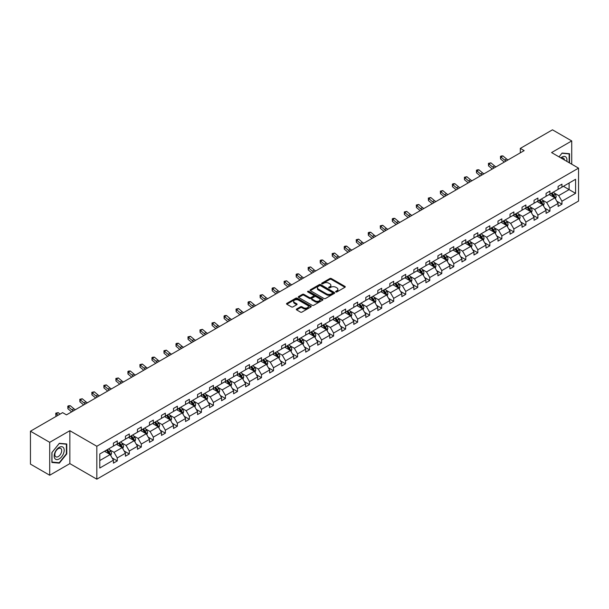 <?xml version="1.0" encoding="UTF-8"?>
<svg xmlns="http://www.w3.org/2000/svg" width="609" height="609" viewBox="0 0 609 609"><rect width="100%" height="100%" fill="white"/><g stroke="black" fill="none" stroke-linecap="round" stroke-linejoin="round"><path stroke-width="0.91" d="M335.856 291.917A0.746 0.434 0 0 0 336.914 291.917L344.953 287.273A1.066 0.617 0 0 0 345.265 286.839A1.066 0.617 0 0 0 344.953 286.405L331.342 278.541A1.066 0.617 0 0 0 329.827 278.541L321.796 283.185A0.746 0.434 0 0 0 322.854 283.794L323.889 283.193A3.426 1.979 0 0 1 328.731 283.193L329.865 283.847A3.426 1.979 0 0 1 330.87 285.248A3.426 1.979 0 0 1 329.865 286.641L328.822 287.242A0.746 0.434 0 0 0 329.88 287.851L330.923 287.25A3.426 1.979 0 0 1 335.765 287.25L336.899 287.905A3.426 1.979 0 0 1 337.896 289.305A3.426 1.979 0 0 1 336.899 290.706L335.856 291.3A0.746 0.434 0 0 0 335.856 291.917L335.856 291.3M296.629 309.014A1.066 0.617 0 0 0 296.317 309.456A1.066 0.617 0 0 0 296.629 309.89L300.45 312.097A1.066 0.617 0 0 0 301.957 312.097L310.887 306.944A1.066 0.617 0 0 0 311.199 306.51A1.066 0.617 0 0 0 310.887 306.068L297.276 298.212A1.066 0.617 0 0 0 295.761 298.212L286.839 303.366A1.066 0.617 0 0 0 286.527 303.8A1.066 0.617 0 0 0 286.839 304.234L291.452 306.898A1.066 0.617 0 0 0 292.959 306.898L296.781 304.698A1.066 0.617 0 0 0 297.093 304.256A1.066 0.617 0 0 0 296.781 303.822L294.497 302.498A2.862 1.652 0 0 1 293.652 301.333A2.862 1.652 0 0 1 295.418 299.811A2.862 1.652 0 0 1 298.539 300.168L307.499 305.337A2.862 1.652 0 0 1 308.337 306.51A2.862 1.652 0 0 1 306.571 308.032A2.862 1.652 0 0 1 303.457 307.674L301.957 306.814A1.066 0.617 0 0 0 300.45 306.814L296.629 309.014L296.629 309.89M69.852 430.7L49.71 442.324L30.45 431.21L30.45 464.119L49.71 475.241L69.852 463.609L96.823 479.176L96.823 446.268L69.852 430.7L69.852 463.609M571.729 164.202L571.729 140.938L551.587 152.57L578.55 168.137L96.823 446.268M571.729 140.938L552.47 129.824L520.307 148.39L520.307 152.836M30.45 431.21L62.613 412.636L66.465 414.858L524.159 150.613L520.307 148.39M323.965 298.517A1.066 0.617 0 0 0 325.48 298.517L334.402 293.363A1.066 0.617 0 0 0 334.714 292.929A1.066 0.617 0 0 0 334.402 292.495L320.791 284.631A1.066 0.617 0 0 0 319.276 284.631L310.354 289.785A1.066 0.617 0 0 0 310.042 290.219A1.066 0.617 0 0 0 310.354 290.66L323.965 298.517M308.047 292.076A0.746 0.434 0 0 1 308.801 292.183L308.801 291.292L322.641 299.278A1.066 0.617 0 0 1 322.953 299.719A1.066 0.617 0 0 1 322.641 300.153L313.719 305.307A1.066 0.617 0 0 1 312.204 305.307L298.593 297.451L302.414 295.258L302.414 294.368L298.593 296.575A1.066 0.617 0 0 0 298.281 297.009A1.066 0.617 0 0 0 298.593 297.451L298.593 296.575M302.414 295.258A1.066 0.617 0 0 1 303.929 295.258L303.929 294.368A1.066 0.617 0 0 0 302.414 294.368M303.929 294.368L309.448 297.557A1.066 0.617 0 0 0 310.963 297.557L313.49 296.096A1.066 0.617 0 0 0 313.81 295.654A1.066 0.617 0 0 0 313.49 295.22L307.743 291.901A0.746 0.434 0 0 1 308.801 291.292M49.71 442.324L49.71 475.241M99.785 453.979L113.419 446.108L113.419 443.131L117.271 440.901L117.271 443.885L125.439 439.173L125.439 436.189L129.291 433.966L129.291 436.942L137.459 432.23L137.459 429.254L141.311 427.031L141.311 430.007L149.479 425.295L149.479 422.311L153.331 420.088L153.331 423.072L161.492 418.353L161.492 415.376L165.343 413.153L165.343 416.13L173.512 411.418L173.512 408.433L177.364 406.211L177.364 409.195L185.532 404.475L185.532 401.498L189.384 399.276L189.384 402.252L197.552 397.54L197.552 394.556L201.404 392.333L201.404 395.317L209.565 390.597L209.565 387.621L213.416 385.398L213.416 388.375L221.585 383.662L221.585 380.678L225.437 378.455L225.437 381.44L233.605 376.72L233.605 373.743L237.457 371.52L237.457 374.497L245.625 369.785L245.625 366.801L249.477 364.578L249.477 367.562L257.637 362.842L257.637 359.866L261.489 357.643L261.489 360.619L269.658 355.907L269.658 352.923L273.51 350.7L273.51 353.684L281.678 348.965L281.678 345.988L285.53 343.765L285.53 346.742L293.698 342.03L293.698 339.046L297.55 336.823L297.55 339.807L305.71 335.087L305.71 332.111L309.562 329.888L309.562 332.864L317.731 328.152L317.731 325.168L321.582 322.945L321.582 325.929L329.751 321.209L329.751 318.233L333.603 316.01L333.603 318.987L341.771 314.274L341.771 311.29L345.623 309.067L345.623 312.052L353.783 307.332L353.783 304.355L357.635 302.133L357.635 305.109L365.803 300.397L365.803 297.42L369.655 295.19L369.655 298.174L377.824 293.462L377.824 290.478L381.676 288.255L381.676 291.231L389.844 286.519L389.844 283.543L393.696 281.312L393.696 284.296L401.856 279.584L401.856 276.6L405.708 274.377L405.708 277.354L413.876 272.642L413.876 269.665L417.728 267.435L417.728 270.419L425.897 265.707L425.897 262.723L429.748 260.5L429.748 263.476L437.917 258.764L437.917 255.788L441.769 253.557L441.769 256.541L449.929 251.829L449.929 248.845L453.781 246.622L453.781 249.599L461.949 244.887L461.949 241.91L465.801 239.687L465.801 242.664L473.969 237.952L473.969 234.967L477.821 232.745L477.821 235.729L485.99 231.009L485.99 228.032L489.842 225.81L489.842 228.786L498.002 224.074L498.002 221.09L501.854 218.867L501.854 221.851L510.022 217.131L510.022 214.155L513.874 211.932L513.874 214.908L522.042 210.196L522.042 207.212L525.894 204.989L525.894 207.973L534.063 203.254L534.063 200.277L537.914 198.054L537.914 201.031L546.075 196.319L546.075 193.335L549.927 191.112L549.927 194.096L558.095 189.376L558.095 186.4L561.947 184.177L561.947 187.153L575.581 179.282L575.581 193.335L561.947 201.206L561.947 204.19L558.095 206.413L558.095 203.436L549.927 208.149L549.927 211.125L546.075 213.356L546.075 210.371L537.914 215.084L537.914 218.068L534.063 220.291L534.063 217.314L525.894 222.026L525.894 225.003L522.042 227.233L522.042 224.249L513.874 228.961L513.874 231.945L510.022 234.168L510.022 231.192L501.854 235.904L501.854 238.88L498.002 241.111L498.002 238.127L489.842 242.839L489.842 245.823L485.99 248.046L485.99 245.069L477.821 249.781L477.821 252.758L473.969 254.981L473.969 252.004L465.801 256.716L465.801 259.7L461.949 261.923L461.949 258.939L453.781 263.659L453.781 266.635L449.929 268.858L449.929 265.882L441.769 270.594L441.769 273.578L437.917 275.801L437.917 272.817L429.748 277.537L429.748 280.513L425.897 282.736L425.897 279.759L417.728 284.472L417.728 287.456L413.876 289.678L413.876 286.694L405.708 291.414L405.708 294.391L401.856 296.613L401.856 293.637L393.696 298.349L393.696 301.333L389.844 303.556L389.844 300.572L381.676 305.292L381.676 308.268L377.824 310.491L377.824 307.515L369.655 312.227L369.655 315.211L365.803 317.434L365.803 314.45L357.635 319.169L357.635 322.146L353.783 324.369L353.783 321.392L345.623 326.104L345.623 329.088L341.771 331.311L341.771 328.327L333.603 333.047L333.603 336.023L329.751 338.246L329.751 335.27L321.582 339.982L321.582 342.966L317.731 345.189L317.731 342.205L309.562 346.924L309.562 349.901L305.71 352.124L305.71 349.147L297.55 353.859L297.55 356.844L293.698 359.066L293.698 356.082L285.53 360.802L285.53 363.779L281.678 366.001L281.678 363.025L273.51 367.737L273.51 370.721L269.658 372.944L269.658 369.96L261.489 374.68L261.489 377.656L257.637 379.879L257.637 376.902L249.477 381.615L249.477 384.591L245.625 386.822L245.625 383.837L237.457 388.557L237.457 391.534L233.605 393.757L233.605 390.78L225.437 395.492L225.437 398.469L221.585 400.699L221.585 397.715L213.416 402.427L213.416 405.411L209.565 407.634L209.565 404.658L201.404 409.37L201.404 412.346L197.552 414.577L197.552 411.593L189.384 416.305L189.384 419.289L185.532 421.512L185.532 418.535L177.364 423.247L177.364 426.224L173.512 428.454L173.512 425.47L165.343 430.182L165.343 433.166L161.492 435.389L161.492 432.413L153.331 437.125L153.331 440.101L149.479 442.324L149.479 439.348L141.311 444.06L141.311 447.044L137.459 449.267L137.459 446.283L129.291 451.003L129.291 453.979L125.439 456.202L125.439 453.225L117.271 457.938L117.271 460.922L113.419 463.144L113.419 460.16L99.785 468.039L99.785 453.979M96.823 479.176L578.55 201.054L578.55 168.137M116.502 444.326L122.203 447.623L114.035 452.335L109.582 449.762M114.035 452.335L117.271 457.938M122.203 447.623L125.439 453.225M113.419 445.4L114.035 445.75L117.271 443.885M128.522 437.391L134.224 440.68L126.055 445.4L121.594 442.819M126.055 445.4L129.291 451.003M134.224 440.68L137.459 446.283M125.439 438.457L126.055 438.815L129.291 436.942M140.542 430.449L146.244 433.745L138.076 438.457L133.615 435.884M138.076 438.457L141.311 444.06M146.244 433.745L149.479 439.348M137.459 431.522L138.076 431.872L141.311 430.007M152.554 423.514L158.256 426.802L150.096 431.522L145.635 428.942M150.096 431.522L153.331 437.125M158.256 426.802L161.492 432.413M149.479 424.58L150.096 424.937L153.331 423.072M164.575 416.571L170.276 419.867L162.108 424.58L157.655 422.007M162.108 424.58L165.343 430.182M170.276 419.867L173.512 425.47M161.492 417.645L162.108 417.995L165.343 416.13M176.595 409.636L182.297 412.925L174.128 417.645L169.667 415.072M174.128 417.645L177.364 423.247M182.297 412.925L185.532 418.535M173.512 410.702L174.128 411.06L177.364 409.195M188.615 402.701L194.317 405.99L186.148 410.702L181.688 408.129M186.148 410.702L189.384 416.305M194.317 405.99L197.552 411.593M185.532 403.767L186.148 404.117L189.384 402.252M200.627 395.759L206.329 399.047L198.169 403.767L193.708 401.194M198.169 403.767L201.404 409.37M206.329 399.047L209.565 404.658M197.552 396.824L198.169 397.182L201.404 395.317M212.648 388.824L218.349 392.112L210.181 396.824L205.728 394.251M210.181 396.824L213.416 402.427M218.349 392.112L221.585 397.715M209.565 389.889L210.181 390.247L213.416 388.375M224.668 381.881L230.369 385.17L222.201 389.889L217.74 387.316M222.201 389.889L225.437 395.492M230.369 385.17L233.605 390.78M221.585 382.947L222.201 383.305L225.437 381.44M236.688 374.946L242.39 378.235L234.221 382.947L229.76 380.374M234.221 382.947L237.457 388.557M242.39 378.235L245.625 383.837M233.605 376.012L234.221 376.37L237.457 374.497M248.7 368.003L254.402 371.292L246.242 376.012L241.781 373.439M246.242 376.012L249.477 381.615M254.402 371.292L257.637 376.902M245.625 369.069L246.242 369.427L249.477 367.562M260.721 361.068L266.422 364.357L258.254 369.069L253.801 366.496M258.254 369.069L261.489 374.68M266.422 364.357L269.658 369.96M257.637 362.134L258.254 362.492L261.489 360.619M272.741 354.126L278.442 357.422L270.274 362.134L265.813 359.561M270.274 362.134L273.51 367.737M278.442 357.422L281.678 363.025M269.658 355.192L270.274 355.549L273.51 353.684M284.761 347.191L290.463 350.479L282.294 355.192L277.833 352.619M282.294 355.192L285.53 360.802M290.463 350.479L293.698 356.082M281.678 348.257L282.294 348.614L285.53 346.742M296.773 340.248L302.475 343.545L294.314 348.257L289.854 345.684M294.314 348.257L297.55 353.859M302.475 343.545L305.71 349.147M293.698 341.314L294.314 341.672L297.55 339.807M308.793 333.313L314.495 336.602L306.327 341.314L301.874 338.741M306.327 341.314L309.562 346.924M314.495 336.602L317.731 342.205M305.71 334.379L306.327 334.737L309.562 332.864M320.814 326.371L326.515 329.667L318.347 334.379L313.886 331.806M318.347 334.379L321.582 339.982M326.515 329.667L329.751 335.27M317.731 327.436L318.347 327.794L321.582 325.929M332.834 319.436L338.535 322.724L330.367 327.436L325.906 324.863M330.367 327.436L333.603 333.047M338.535 322.724L341.771 328.327M329.751 320.501L330.367 320.859L333.603 318.987M344.846 312.493L350.548 315.789L342.387 320.501L337.926 317.928M342.387 320.501L345.623 326.104M350.548 315.789L353.783 321.392M341.771 313.559L342.387 313.917L345.623 312.052M356.866 305.558L362.568 308.847L354.4 313.559L349.947 310.986M354.4 313.559L357.635 319.169M362.568 308.847L365.803 314.45M353.783 306.624L354.4 306.982L357.635 305.109M368.887 298.616L374.588 301.912L366.42 306.624L361.959 304.051M366.42 306.624L369.655 312.227M374.588 301.912L377.824 307.515M365.803 299.689L366.42 300.039L369.655 298.174M380.907 291.681L386.608 294.969L378.44 299.689L373.979 297.108M378.44 299.689L381.676 305.292M386.608 294.969L389.844 300.572M377.824 292.746L378.44 293.104L381.676 291.231M392.919 284.738L398.621 288.034L390.46 292.746L385.999 290.173M390.46 292.746L393.696 298.349M398.621 288.034L401.856 293.637M389.844 285.811L390.46 286.161L393.696 284.296M404.939 277.803L410.641 281.092L402.473 285.811L398.02 283.231M402.473 285.811L405.708 291.414M410.641 281.092L413.876 286.694M401.856 278.869L402.473 279.226L405.708 277.354M416.959 270.86L422.661 274.157L414.493 278.869L410.032 276.296M414.493 278.869L417.728 284.472M422.661 274.157L425.897 279.759M413.876 271.934L414.493 272.284L417.728 270.419M428.98 263.925L434.681 267.214L426.513 271.934L422.052 269.353M426.513 271.934L429.748 277.537M434.681 267.214L437.917 272.817M425.897 264.991L426.513 265.349L429.748 263.476M440.992 256.983L446.694 260.279L438.533 264.991L434.072 262.418M438.533 264.991L441.769 270.594M446.694 260.279L449.929 265.882M437.917 258.056L438.533 258.406L441.769 256.541M453.012 250.048L458.714 253.336L450.546 258.056L446.092 255.476M450.546 258.056L453.781 263.659M458.714 253.336L461.949 258.939M449.929 251.114L450.546 251.471L453.781 249.599M465.032 243.105L470.734 246.401L462.566 251.114L458.105 248.541M462.566 251.114L465.801 256.716M470.734 246.401L473.969 252.004M461.949 244.179L462.566 244.529L465.801 242.664M477.053 236.17L482.754 239.459L474.586 244.179L470.125 241.598M474.586 244.179L477.821 249.781M482.754 239.459L485.99 245.069M473.969 237.236L474.586 237.594L477.821 235.729M489.065 229.228L494.767 232.524L486.606 237.236L482.145 234.663M486.606 237.236L489.842 242.839M494.767 232.524L498.002 238.127M485.99 230.301L486.606 230.651L489.842 228.786M501.085 222.293L506.787 225.581L498.619 230.301L494.165 227.728M498.619 230.301L501.854 235.904M506.787 225.581L510.022 231.192M498.002 223.358L498.619 223.716L501.854 221.851M513.105 215.358L518.807 218.646L510.639 223.358L506.178 220.785M510.639 223.358L513.874 228.961M518.807 218.646L522.042 224.249M510.022 216.423L510.639 216.774L513.874 214.908M525.125 208.415L530.827 211.704L522.659 216.423L518.198 213.85M522.659 216.423L525.894 222.026M530.827 211.704L534.063 217.314M522.042 209.481L522.659 209.839L525.894 207.973M537.138 201.48L542.84 204.769L534.679 209.481L530.218 206.908M534.679 209.481L537.914 215.084M542.84 204.769L546.075 210.371M534.063 202.546L534.679 202.904L537.914 201.031M549.158 194.537L554.86 197.826L546.692 202.546L542.238 199.973M546.692 202.546L549.927 208.149M554.86 197.826L558.095 203.436M546.075 195.603L546.692 195.961L549.927 194.096M563.409 186.308L569.111 189.605L558.712 195.603L554.251 193.03M558.712 195.603L561.947 201.206M575.581 193.335L569.111 189.605L569.111 183.02L575.581 179.282M558.095 188.668L558.712 189.026L561.947 187.153M99.785 460.564L110.183 454.558L104.482 451.269M110.183 454.558L113.419 460.16M556.824 201.229L561.947 204.19M544.804 208.171L549.927 211.125M532.791 215.106L537.914 218.068M520.771 222.049L525.894 225.003M508.751 228.984L513.874 231.945M496.731 235.927L501.854 238.88M484.718 242.862L489.842 245.823M472.698 249.804L477.821 252.758M460.678 256.739L465.801 259.7M448.658 263.682L453.781 266.635M436.645 270.617L441.769 273.578M424.625 277.559L429.748 280.513M412.605 284.494L417.728 287.456M400.585 291.437L405.708 294.391M388.572 298.372L393.696 301.333M376.552 305.315L381.676 308.268M364.532 312.25L369.655 315.211M352.512 319.192L357.635 322.146M340.5 326.127L345.623 329.088M328.479 333.07L333.603 336.023M316.459 340.005L321.582 342.966M304.439 346.947L309.562 349.901M292.427 353.882L297.55 356.844M280.406 360.825L285.53 363.779M268.386 367.76L273.51 370.721M256.366 374.695L261.489 377.656M244.354 381.637L249.477 384.591M232.333 388.572L237.457 391.534M220.313 395.515L225.437 398.469M208.293 402.45L213.416 405.411M196.281 409.393L201.404 412.346M184.261 416.328L189.384 419.289M172.24 423.27L177.364 426.224M160.22 430.205L165.343 433.166M148.208 437.148L153.331 440.101M136.188 444.083L141.311 447.044M124.167 451.025L129.291 453.979M112.147 457.96L117.271 460.922M569.537 162.938L569.537 153.712L562.099 153.049L559.032 156.871M66.777 453.888L66.777 443.976L59.339 443.314L51.902 452.563L51.902 462.475L59.339 463.137L66.777 453.888L66.389 453.667M336.16 292.023L336.899 291.589A3.426 1.979 0 0 0 337.896 290.196L337.896 289.305M330.87 285.248L330.87 286.139A3.426 1.979 0 0 1 329.865 287.532L329.126 287.958M344.938 287.281L331.342 279.432A1.066 0.617 0 0 0 329.827 279.432L322.092 283.901M334.387 293.371L320.791 285.522A1.066 0.617 0 0 0 319.276 285.522L310.369 290.668M332.514 293.233A0.746 0.434 0 0 0 332.514 292.624L320.562 285.728A0.746 0.434 0 0 0 319.504 285.728L318.408 286.359A3.426 1.979 0 0 0 317.403 287.752A3.426 1.979 0 0 0 318.408 289.153L326.576 293.865A3.426 1.979 0 0 0 331.418 293.865L332.514 293.233L332.514 294.124A0.746 0.434 0 0 0 332.727 293.82L332.727 292.929M317.403 287.752L317.403 288.643A3.426 1.979 0 0 0 318.408 290.044L318.408 289.153M332.514 294.124L331.418 294.756A3.426 1.979 0 0 1 326.576 294.756L318.408 290.044M303.929 295.258L309.448 298.448A1.066 0.617 0 0 0 310.963 298.448L313.49 296.986A1.066 0.617 0 0 0 313.81 296.545L313.81 295.654M308.801 292.183L322.625 300.161M315.173 300.861A2.862 1.652 0 0 0 318.294 301.219A2.862 1.652 0 0 0 320.06 299.697A2.862 1.652 0 0 0 319.223 298.532L316.063 296.705A1.066 0.617 0 0 0 314.548 296.705L312.021 298.166A1.066 0.617 0 0 0 311.709 298.608A1.066 0.617 0 0 0 312.021 299.042L315.173 300.861L315.173 301.752A2.862 1.652 0 0 0 318.294 302.11A2.862 1.652 0 0 0 320.06 300.587L320.06 299.697M311.709 298.608L311.709 299.491A1.066 0.617 0 0 0 312.021 299.933L312.021 299.042M315.173 301.752L312.021 299.933M308.337 306.51L308.337 307.4A2.862 1.652 0 0 1 306.571 308.923A2.862 1.652 0 0 1 303.457 308.565L301.957 307.705A1.066 0.617 0 0 0 300.45 307.705L296.644 309.897M293.652 301.333L293.652 302.224A2.862 1.652 0 0 0 294.497 303.389L294.497 302.498M296.781 303.822L296.781 304.698L294.497 303.389M310.872 306.951L297.276 299.103A1.066 0.617 0 0 0 295.761 299.103L286.854 304.249L286.839 303.366M58.555 462.688L59.339 463.137M555.446 198.846L556.154 196.798A2.885 1.667 -120 0 0 555.233 194.34L553.505 192.033M550.399 195.253L549.653 194.256M554.434 197.582L554.593 196.92A2.885 1.667 -120 0 0 553.771 195.184L552.036 192.878M551.312 193.289L553.223 195.832A1.469 0.853 60 0 1 553.49 196.281L554.593 196.92M551.115 193.411L552.843 195.717A2.885 1.667 60 0 1 553.566 197.08M506.148 161.012A5.451 3.144 60 0 1 504.648 160.098L500.971 157.008L500.545 158.934L504.214 162.017A8.168 4.72 -120 0 0 504.298 162.085M508.073 159.901A5.451 3.144 60 0 1 506.574 158.987L502.897 155.896L500.971 157.008L500.446 156.437L501.215 155.988L502.897 155.896M500.545 158.934L500.446 156.437M543.426 205.781L544.134 203.733A2.885 1.667 -120 0 0 543.213 201.274L541.485 198.968M538.386 202.196L537.633 201.191M542.413 204.525L542.581 203.863A2.885 1.667 -120 0 0 541.751 202.119L540.023 199.813M539.3 200.232L541.203 202.774A1.469 0.853 60 0 1 541.47 203.216L542.581 203.863M539.094 200.346L540.83 202.66A2.885 1.667 60 0 1 541.546 204.023M531.406 212.724L532.121 210.676A2.885 1.667 -120 0 0 531.193 208.217L529.465 205.911M526.366 209.131L525.613 208.133M530.401 211.46L530.561 210.798A2.885 1.667 -120 0 0 529.731 209.062L528.003 206.756M527.28 207.167L529.183 209.709A1.469 0.853 60 0 1 529.449 210.158L530.561 210.798M527.082 207.288L528.81 209.595A2.885 1.667 60 0 1 529.525 210.958M494.127 167.955A5.451 3.144 60 0 1 492.628 167.033L488.958 163.95L488.525 165.869L492.201 168.959A8.168 4.72 -120 0 0 492.278 169.02M496.053 166.843A5.451 3.144 60 0 1 494.554 165.922L490.884 162.839L488.958 163.95L488.426 163.372L490.884 162.839M488.525 165.869L488.426 163.372M482.115 174.89A5.451 3.144 60 0 1 480.608 173.976L476.938 170.885L476.512 172.811L480.181 175.894A8.168 4.72 -120 0 0 480.257 175.963M484.041 173.778A5.451 3.144 60 0 1 482.534 172.865L478.864 169.774L476.938 170.885L476.413 170.314L477.182 169.865L478.864 169.774M476.512 172.811L476.413 170.314M566.827 161.37A7.08 4.088 120 0 0 560.805 157.898M564.452 160A4.849 2.801 120 0 0 563.462 158.142A4.849 2.801 120 0 0 561.361 158.218M559.047 156.878L561.947 153.262L569.149 153.91L569.149 162.71M568.677 153.635L569.149 153.91M63.526 453.522A7.08 4.088 120 0 0 61.692 446.686A7.08 4.088 120 0 0 54.848 452.746A7.08 4.088 120 0 0 56.683 459.589A7.08 4.088 120 0 0 63.526 453.522M61.243 452.875A4.849 2.801 120 0 0 60.694 448.414A4.849 2.801 120 0 0 55.305 452.342A4.849 2.801 120 0 0 55.853 456.811A4.849 2.801 120 0 0 61.243 452.875M51.986 462.094L51.986 452.495L59.187 443.535L66.389 444.174L66.389 453.781L59.187 462.741L51.902 462.056M65.909 443.9L66.389 444.174M519.393 219.659L520.101 217.611A2.885 1.667 -120 0 0 519.18 215.152L517.452 212.846M514.346 216.073L513.6 215.068M518.381 218.403L518.541 217.733A2.885 1.667 -120 0 0 517.711 215.997L515.983 213.69M515.26 214.109L517.163 216.652A1.469 0.853 60 0 1 517.429 217.093L518.541 217.733M515.062 214.223L516.79 216.53A2.885 1.667 60 0 1 517.513 217.9M470.095 181.832A5.451 3.144 60 0 1 468.587 180.911L464.918 177.828L464.492 179.746L468.161 182.837A8.168 4.72 -120 0 0 468.237 182.898M472.021 180.721A5.451 3.144 60 0 1 470.513 179.8L466.844 176.717L464.918 177.828L464.393 177.249L466.844 176.717M464.492 179.746L464.393 177.249M507.373 226.601L508.081 224.554A2.885 1.667 -120 0 0 507.16 222.095L505.432 219.788M502.326 223.008L501.58 222.011M506.361 225.338L506.521 224.675A2.885 1.667 -120 0 0 505.698 222.94L503.97 220.633M503.24 221.044L505.15 223.587A1.469 0.853 60 0 1 505.417 224.036L506.521 224.675M503.042 221.166L504.77 223.473A2.885 1.667 60 0 1 505.493 224.835M458.075 188.767A5.451 3.144 60 0 1 456.575 187.854L452.898 184.763L452.472 186.689L456.141 189.772A8.168 4.72 -120 0 0 456.225 189.841M460.001 187.656A5.451 3.144 60 0 1 458.501 186.742L454.824 183.652L452.898 184.763L452.373 184.192L453.142 183.743L454.824 183.652M452.472 186.689L452.373 184.192M495.353 233.536L496.061 231.489A2.885 1.667 -120 0 0 495.14 229.03L493.412 226.723M490.314 229.951L489.56 228.946M494.341 232.28L494.508 231.61A2.885 1.667 -120 0 0 493.678 229.875L491.95 227.568M491.227 227.987L493.13 230.529A1.469 0.853 60 0 1 493.397 230.971L494.508 231.61M491.021 228.101L492.757 230.408A2.885 1.667 60 0 1 493.473 231.778M446.054 195.71A5.451 3.144 60 0 1 444.555 194.789L440.886 191.706L440.452 193.624L444.128 196.715A8.168 4.72 -120 0 0 444.205 196.776M447.98 194.598A5.451 3.144 60 0 1 446.481 193.677L442.812 190.594L440.886 191.706L440.353 191.127L442.812 190.594M440.452 193.624L440.353 191.127M483.333 240.479L484.048 238.431A2.885 1.667 -120 0 0 483.127 235.972L481.392 233.658M478.293 236.886L477.54 235.889M482.328 239.215L482.488 238.553A2.885 1.667 -120 0 0 481.658 236.817L479.93 234.511M479.207 234.922L481.11 237.464A1.469 0.853 60 0 1 481.376 237.913L482.488 238.553M479.009 235.044L480.737 237.35A2.885 1.667 60 0 1 481.453 238.713M434.042 202.645A5.451 3.144 60 0 1 432.535 201.731L428.865 198.641L428.439 200.567L432.108 203.65A8.168 4.72 -120 0 0 432.184 203.718M435.968 201.533A5.451 3.144 60 0 1 434.461 200.62L430.791 197.529L428.865 198.641L428.34 198.062L430.791 197.529M428.439 200.567L428.34 198.062M471.32 247.414L472.028 245.366A2.885 1.667 -120 0 0 471.107 242.907L469.379 240.601M466.273 243.828L465.527 242.824M470.308 246.15L470.468 245.488A2.885 1.667 -120 0 0 469.638 243.752L467.91 241.446M467.187 241.864L469.09 244.407A1.469 0.853 60 0 1 469.356 244.848L470.468 245.488M466.989 241.979L468.717 244.285A2.885 1.667 60 0 1 469.44 245.655M422.022 209.587A5.451 3.144 60 0 1 420.514 208.666L416.845 205.583L416.419 207.502L420.088 210.592A8.168 4.72 -120 0 0 420.164 210.653M423.948 208.476A5.451 3.144 60 0 1 422.44 207.555L418.771 204.472L416.845 205.583L416.32 205.005L418.771 204.472M416.419 207.502L416.32 205.005M459.3 254.356L460.008 252.309A2.885 1.667 -120 0 0 459.087 249.85L457.359 247.536M454.253 250.763L453.507 249.766M458.288 253.093L458.448 252.431A2.885 1.667 -120 0 0 457.625 250.695L455.897 248.381M455.167 248.799L457.077 251.342A1.469 0.853 60 0 1 457.344 251.791L458.448 252.431M454.969 248.921L456.697 251.228A2.885 1.667 60 0 1 457.42 252.59M410.002 216.522A5.451 3.144 60 0 1 408.502 215.609L404.825 212.518L404.399 214.444L408.068 217.527A8.168 4.72 -120 0 0 408.152 217.596M411.928 215.411A5.451 3.144 60 0 1 410.428 214.497L406.751 211.407L404.825 212.518L404.3 211.94L406.751 211.407M404.399 214.444L404.3 211.94M447.28 261.291L447.988 259.244A2.885 1.667 -120 0 0 447.067 256.785L445.339 254.478M442.241 257.706L441.487 256.701M446.268 260.028L446.435 259.365A2.885 1.667 -120 0 0 445.605 257.63L443.877 255.323M443.154 255.742L445.057 258.285A1.469 0.853 60 0 1 445.324 258.726L446.435 259.365M442.949 255.856L444.684 258.163A2.885 1.667 60 0 1 445.4 259.525M397.981 223.465A5.451 3.144 60 0 1 396.482 222.544L392.813 219.461L392.379 221.379L396.056 224.47A8.168 4.72 -120 0 0 396.132 224.531M399.907 222.346A5.451 3.144 60 0 1 398.408 221.432L394.739 218.349L392.813 219.461L392.28 218.882L393.056 218.433L394.739 218.349M392.379 221.379L392.28 218.882M435.26 268.226L435.975 266.186A2.885 1.667 -120 0 0 435.054 263.727L433.319 261.413M430.22 264.641L429.467 263.644M434.255 266.97L434.415 266.308A2.885 1.667 -120 0 0 433.585 264.572L431.857 262.258M431.134 262.677L433.037 265.219A1.469 0.853 60 0 1 433.304 265.669L434.415 266.308M430.936 262.799L432.664 265.105A2.885 1.667 60 0 1 433.38 266.468M385.969 230.4A5.451 3.144 60 0 1 384.462 229.486L380.792 226.396L380.366 228.322L384.035 231.405A8.168 4.72 -120 0 0 384.112 231.473M387.895 229.288A5.451 3.144 60 0 1 386.388 228.375L382.718 225.284L380.792 226.396L380.267 225.817L382.718 225.284M380.366 228.322L380.267 225.817M423.247 275.169L423.955 273.121A2.885 1.667 -120 0 0 423.034 270.662L421.306 268.356M418.2 271.584L417.454 270.579M422.235 273.905L422.395 273.243A2.885 1.667 -120 0 0 421.565 271.507L419.837 269.201M419.114 269.62L421.017 272.162A1.469 0.853 60 0 1 421.283 272.604L422.395 273.243M418.916 269.734L420.644 272.04A2.885 1.667 60 0 1 421.367 273.403M373.949 237.343A5.451 3.144 60 0 1 372.442 236.421L368.772 233.338L368.346 235.257L372.015 238.347A8.168 4.72 -120 0 0 372.091 238.408M375.875 236.223A5.451 3.144 60 0 1 374.368 235.31L370.698 232.227L368.772 233.338L368.247 232.76L369.016 232.311L370.698 232.227M368.346 235.257L368.247 232.76M411.227 282.104L411.935 280.064A2.885 1.667 -120 0 0 411.014 277.605L409.286 275.291M406.18 278.519L405.434 277.521M410.215 280.848L410.375 280.186A2.885 1.667 -120 0 0 409.553 278.45L407.824 276.136M407.101 276.555L409.004 279.097A1.469 0.853 60 0 1 409.271 279.546L410.375 280.186M406.896 276.676L408.624 278.983A2.885 1.667 60 0 1 409.347 280.346M361.929 244.278A5.451 3.144 60 0 1 360.429 243.364L356.752 240.273L356.326 242.199L359.995 245.282A8.168 4.72 -120 0 0 360.079 245.351M363.855 243.166A5.451 3.144 60 0 1 362.355 242.253L358.678 239.162L356.752 240.273L356.227 239.695L358.678 239.162M356.326 242.199L356.227 239.695M399.207 289.047L399.915 286.999A2.885 1.667 -120 0 0 398.994 284.54L397.266 282.233M394.168 285.461L393.414 284.456M398.195 287.783L398.362 287.121A2.885 1.667 -120 0 0 397.532 285.385L395.804 283.078M395.081 283.497L396.984 286.04A1.469 0.853 60 0 1 397.251 286.481L398.362 287.121M394.876 283.611L396.611 285.918A2.885 1.667 60 0 1 397.327 287.281M349.909 251.213A5.451 3.144 60 0 1 348.409 250.299L344.74 247.216L344.306 249.134L347.983 252.225A8.168 4.72 -120 0 0 348.059 252.286M351.835 250.101A5.451 3.144 60 0 1 350.335 249.188L346.666 246.105L344.74 247.216L344.207 246.637L344.983 246.188L346.666 246.105M344.306 249.134L344.207 246.637M387.187 295.982L387.903 293.941A2.885 1.667 -120 0 0 386.981 291.483L385.246 289.168M382.147 292.396L381.394 291.391M386.182 294.726L386.342 294.063A2.885 1.667 -120 0 0 385.512 292.328L383.784 290.013M383.061 290.432L384.964 292.975A1.469 0.853 60 0 1 385.231 293.424L386.342 294.063M382.863 290.546L384.591 292.86A2.885 1.667 60 0 1 385.307 294.223M337.896 258.155A5.451 3.144 60 0 1 336.389 257.242L332.72 254.151L332.293 256.077L335.962 259.16A8.168 4.72 -120 0 0 336.039 259.228M339.822 257.044A5.451 3.144 60 0 1 338.315 256.13L334.646 253.039L332.72 254.151L332.194 253.572L334.646 253.039M332.293 256.077L332.194 253.572M375.174 302.924L375.882 300.876A2.885 1.667 -120 0 0 374.961 298.418L373.233 296.111M370.127 299.331L369.381 298.334M374.162 301.661L374.322 300.998A2.885 1.667 -120 0 0 373.492 299.263L371.764 296.956M371.041 297.375L372.944 299.91A1.469 0.853 60 0 1 373.21 300.359L374.322 300.998M370.843 297.489L372.571 299.795A2.885 1.667 60 0 1 373.294 301.158M325.876 265.09A5.451 3.144 60 0 1 324.369 264.177L320.699 261.094L320.273 263.012L323.942 266.103A8.168 4.72 -120 0 0 324.018 266.163M327.802 263.979A5.451 3.144 60 0 1 326.295 263.065L322.625 259.982L320.699 261.094L320.174 260.515L320.943 260.066L322.625 259.982M320.273 263.012L320.174 260.515M363.154 309.859L363.862 307.819A2.885 1.667 -120 0 0 362.941 305.36L361.213 303.046M358.107 306.274L357.361 305.269M362.142 308.603L362.302 307.941A2.885 1.667 -120 0 0 361.48 306.205L359.752 303.891M359.028 304.31L360.931 306.852A1.469 0.853 60 0 1 361.198 307.301L362.302 307.941M358.823 304.424L360.551 306.738A2.885 1.667 60 0 1 361.274 308.101M313.856 272.033A5.451 3.144 60 0 1 312.356 271.119L308.679 268.029L308.253 269.954L311.922 273.038A8.168 4.72 -120 0 0 312.006 273.106M315.782 270.921A5.451 3.144 60 0 1 314.282 270.008L310.605 266.917L308.679 268.029L308.154 267.45L310.605 266.917M308.253 269.954L308.154 267.45M351.134 316.802L351.842 314.754A2.885 1.667 -120 0 0 350.921 312.295L349.193 309.989M346.095 313.209L345.341 312.211M350.122 315.538L350.289 314.876A2.885 1.667 -120 0 0 349.459 313.14L347.731 310.834M347.008 311.252L348.911 313.787A1.469 0.853 60 0 1 349.178 314.236L350.289 314.876M346.803 311.366L348.538 313.673A2.885 1.667 60 0 1 349.254 315.036M301.836 278.968A5.451 3.144 60 0 1 300.336 278.054L296.667 274.971L296.233 276.889L299.91 279.973A8.168 4.72 -120 0 0 299.986 280.041M303.762 277.856A5.451 3.144 60 0 1 302.262 276.943L298.593 273.86L296.667 274.971L296.134 274.393L296.91 273.943L298.593 273.86M296.233 276.889L296.134 274.393M339.122 323.737L339.83 321.697A2.885 1.667 -120 0 0 338.909 319.238L337.173 316.924M334.075 320.151L333.321 319.146M338.109 322.481L338.269 321.818A2.885 1.667 -120 0 0 337.439 320.083L335.711 317.769M334.988 318.187L336.891 320.73A1.469 0.853 60 0 1 337.158 321.179L338.269 321.818M334.79 318.301L336.518 320.616A2.885 1.667 60 0 1 337.234 321.978M289.823 285.91A5.451 3.144 60 0 1 288.316 284.997L284.647 281.906L284.22 283.832L287.89 286.915A8.168 4.72 -120 0 0 287.966 286.976M291.749 284.799A5.451 3.144 60 0 1 290.242 283.878L286.573 280.795L284.647 281.906L284.121 281.328L286.573 280.795M284.22 283.832L284.121 281.328M327.102 330.679L327.809 328.632A2.885 1.667 -120 0 0 326.888 326.173L325.16 323.866M322.054 327.086L321.308 326.089M326.089 329.416L326.249 328.753A2.885 1.667 -120 0 0 325.427 327.018L323.691 324.711M322.968 325.13L324.871 327.665A1.469 0.853 60 0 1 325.137 328.114L326.249 328.753M322.77 325.244L324.498 327.551A2.885 1.667 60 0 1 325.221 328.913M277.803 292.845A5.451 3.144 60 0 1 276.296 291.932L272.626 288.849L272.2 290.767L275.869 293.85A8.168 4.72 -120 0 0 275.946 293.919M279.729 291.734A5.451 3.144 60 0 1 278.222 290.82L274.552 287.737L272.626 288.849L272.101 288.27L272.87 287.821L274.552 287.737M272.2 290.767L272.101 288.27M315.081 337.614L315.789 335.567A2.885 1.667 -120 0 0 314.868 333.115L313.14 330.801M310.034 334.029L309.288 333.024M314.069 336.358L314.229 335.696A2.885 1.667 -120 0 0 313.407 333.96L311.679 331.646M310.955 332.065L312.859 334.607A1.469 0.853 60 0 1 313.125 335.057L314.229 335.696M310.75 332.179L312.478 334.493A2.885 1.667 60 0 1 313.201 335.856M265.783 299.788A5.451 3.144 60 0 1 264.283 298.874L260.606 295.784L260.18 297.71L263.849 300.793A8.168 4.72 -120 0 0 263.933 300.854M267.709 298.676A5.451 3.144 60 0 1 266.209 297.755L262.532 294.672L260.606 295.784L260.081 295.205L262.532 294.672M260.18 297.71L260.081 295.205M303.061 344.557L303.769 342.509A2.885 1.667 -120 0 0 302.848 340.05L301.12 337.744M298.022 340.964L297.268 339.967M302.049 343.293L302.216 342.631A2.885 1.667 -120 0 0 301.386 340.895L299.658 338.589M298.935 339.007L300.838 341.542A1.469 0.853 60 0 1 301.105 341.992L302.216 342.631M298.73 339.122L300.465 341.428A2.885 1.667 60 0 1 301.181 342.791M253.763 306.723A5.451 3.144 60 0 1 252.263 305.809L248.594 302.726L248.16 304.645L251.837 307.728A8.168 4.72 -120 0 0 251.913 307.796M255.689 305.611A5.451 3.144 60 0 1 254.189 304.698L250.52 301.615L248.594 302.726L248.061 302.148L248.837 301.699L250.52 301.615M248.16 304.645L248.061 302.148M291.049 351.492L291.757 349.444A2.885 1.667 -120 0 0 290.836 346.985L289.1 344.679M286.002 347.906L285.248 346.902M290.036 350.236L290.196 349.574A2.885 1.667 -120 0 0 289.366 347.838L287.638 345.524M286.915 345.942L288.818 348.485A1.469 0.853 60 0 1 289.085 348.934L290.196 349.574M286.717 346.057L288.445 348.371A2.885 1.667 60 0 1 289.161 349.733M241.75 313.665A5.451 3.144 60 0 1 240.243 312.744L236.574 309.661L236.147 311.58L239.817 314.67A8.168 4.72 -120 0 0 239.893 314.731M243.676 312.554A5.451 3.144 60 0 1 242.169 311.633L238.5 308.55L236.574 309.661L236.048 309.083L238.5 308.55M236.147 311.58L236.048 309.083M279.029 358.435L279.737 356.387A2.885 1.667 -120 0 0 278.815 353.928L277.087 351.621M273.981 354.841L273.235 353.844M278.016 357.171L278.176 356.509A2.885 1.667 -120 0 0 277.354 354.773L275.618 352.466M274.895 352.885L276.798 355.42A1.469 0.853 60 0 1 277.065 355.869L278.176 356.509M274.697 352.999L276.425 355.306A2.885 1.667 60 0 1 277.148 356.668M229.73 320.6A5.451 3.144 60 0 1 228.223 319.687L224.554 316.604L224.127 318.522L227.796 321.605A8.168 4.72 -120 0 0 227.873 321.674M231.656 319.489A5.451 3.144 60 0 1 230.149 318.576L226.479 315.492L224.554 316.604L224.028 316.025L224.797 315.576L226.479 315.492M224.127 318.522L224.028 316.025M267.008 365.37L267.716 363.322A2.885 1.667 -120 0 0 266.795 360.863L265.067 358.556M261.961 361.784L261.215 360.779M265.996 364.113L266.156 363.451A2.885 1.667 -120 0 0 265.334 361.708L263.606 359.401M262.882 359.82L264.786 362.363A1.469 0.853 60 0 1 265.052 362.812L266.156 363.451M262.677 359.934L264.405 362.248A2.885 1.667 60 0 1 265.128 363.611M217.71 327.543A5.451 3.144 60 0 1 216.21 326.622L212.533 323.539L212.107 325.457L215.776 328.548A8.168 4.72 -120 0 0 215.86 328.609M219.636 326.432A5.451 3.144 60 0 1 218.136 325.511L214.459 322.427L212.533 323.539L212.008 322.96L214.459 322.427M212.107 325.457L212.008 322.96M254.988 372.312L255.696 370.264A2.885 1.667 -120 0 0 254.775 367.806L253.047 365.499M249.949 368.719L249.195 367.722M253.976 371.048L254.143 370.386A2.885 1.667 -120 0 0 253.314 368.651L251.586 366.344M250.862 366.763L252.765 369.298A1.469 0.853 60 0 1 253.032 369.747L254.143 370.386M250.657 366.877L252.392 369.183A2.885 1.667 60 0 1 253.108 370.546M205.69 334.478A5.451 3.144 60 0 1 204.19 333.565L200.521 330.481L200.087 332.4L203.764 335.483A8.168 4.72 -120 0 0 203.84 335.551M207.616 333.367A5.451 3.144 60 0 1 206.116 332.453L202.447 329.362L200.521 330.481L199.988 329.903L202.447 329.362M200.087 332.4L199.988 329.903M242.976 379.247L243.684 377.199A2.885 1.667 -120 0 0 242.763 374.741L241.027 372.434M237.929 375.662L237.175 374.657M241.963 377.991L242.123 377.329A2.885 1.667 -120 0 0 241.293 375.586L239.565 373.279M238.842 373.698L240.745 376.24A1.469 0.853 60 0 1 241.012 376.682L242.123 377.329M238.644 373.812L240.372 376.126A2.885 1.667 60 0 1 241.088 377.489M193.677 341.421A5.451 3.144 60 0 1 192.17 340.5L188.501 337.416L188.074 339.335L191.744 342.425A8.168 4.72 -120 0 0 191.82 342.486M195.603 340.309A5.451 3.144 60 0 1 194.096 339.388L190.427 336.305L188.501 337.416L187.975 336.838L190.427 336.305M188.074 339.335L187.975 336.838M230.956 386.19L231.664 384.142A2.885 1.667 -120 0 0 230.742 381.683L229.014 379.377M225.909 382.597L225.163 381.599M229.943 384.926L230.103 384.264A2.885 1.667 -120 0 0 229.281 382.528L227.545 380.222M226.822 380.633L228.725 383.175A1.469 0.853 60 0 1 228.992 383.624L230.103 384.264M226.624 380.754L228.352 383.061A2.885 1.667 60 0 1 229.075 384.424M181.657 348.356A5.451 3.144 60 0 1 180.15 347.442L176.481 344.359L176.054 346.277L179.724 349.36A8.168 4.72 -120 0 0 179.8 349.429M183.583 347.244A5.451 3.144 60 0 1 182.076 346.331L178.407 343.24L176.481 344.359L175.955 343.781L176.724 343.331L178.407 343.24M176.054 346.277L175.955 343.781M218.936 393.125L219.643 391.077A2.885 1.667 -120 0 0 218.722 388.618L216.994 386.312M213.888 389.539L213.142 388.534M217.923 391.869L218.083 391.206A2.885 1.667 -120 0 0 217.261 389.463L215.533 387.157M214.81 387.575L216.713 390.118A1.469 0.853 60 0 1 216.979 390.559L218.083 391.206M214.604 387.689L216.332 390.004A2.885 1.667 60 0 1 217.055 391.366M169.637 355.298A5.451 3.144 60 0 1 168.137 354.377L164.46 351.294L164.034 353.212L167.703 356.303A8.168 4.72 -120 0 0 167.787 356.364M171.563 354.187A5.451 3.144 60 0 1 170.063 353.266L166.386 350.183L164.46 351.294L163.935 350.715L166.386 350.183M164.034 353.212L163.935 350.715M206.915 400.067L207.623 398.02A2.885 1.667 -120 0 0 206.702 395.561L204.974 393.254M201.876 396.474L201.122 395.477M205.903 398.804L206.07 398.141A2.885 1.667 -120 0 0 205.241 396.406L203.513 394.099M202.789 394.51L204.693 397.053A1.469 0.853 60 0 1 204.959 397.502L206.07 398.141M202.584 394.632L204.319 396.939A2.885 1.667 60 0 1 205.035 398.301M157.617 362.233A5.451 3.144 60 0 1 156.117 361.32L152.448 358.229L152.014 360.155L155.691 363.238A8.168 4.72 -120 0 0 155.767 363.307M159.543 361.122A5.451 3.144 60 0 1 158.043 360.208L154.374 357.118L152.448 358.229L151.915 357.658L152.692 357.209L154.374 357.118M152.014 360.155L151.915 357.658M194.903 407.002L195.611 404.955A2.885 1.667 -120 0 0 194.69 402.496L192.954 400.189M189.856 403.417L189.102 402.412M193.89 405.746L194.05 405.076A2.885 1.667 -120 0 0 193.22 403.341L191.492 401.034M190.769 401.453L192.672 403.995A1.469 0.853 60 0 1 192.939 404.437L194.05 405.076M190.571 401.567L192.299 403.874A2.885 1.667 60 0 1 193.015 405.244M145.604 369.176A5.451 3.144 60 0 1 144.097 368.255L140.428 365.172L140.001 367.09L143.671 370.181A8.168 4.72 -120 0 0 143.747 370.242M147.53 368.064A5.451 3.144 60 0 1 146.023 367.143L142.354 364.06L140.428 365.172L139.903 364.593L142.354 364.06M140.001 367.09L139.903 364.593M182.883 413.945L183.591 411.897A2.885 1.667 -120 0 0 182.67 409.438L180.942 407.132M177.836 410.352L177.09 409.355M181.87 412.681L182.03 412.019A2.885 1.667 -120 0 0 181.208 410.283L179.472 407.977M178.749 408.388L180.652 410.93A1.469 0.853 60 0 1 180.919 411.379L182.03 412.019M178.551 408.51L180.279 410.816A2.885 1.667 60 0 1 181.002 412.179M133.584 376.111A5.451 3.144 60 0 1 132.077 375.197L128.408 372.107L127.981 374.033L131.651 377.116A8.168 4.72 -120 0 0 131.727 377.184M135.51 374.999A5.451 3.144 60 0 1 134.003 374.086L130.334 370.995L128.408 372.107L127.882 371.536L128.651 371.087L130.334 370.995M127.981 374.033L127.882 371.536M170.863 420.88L171.571 418.832A2.885 1.667 -120 0 0 170.649 416.373L168.921 414.067M165.815 417.294L165.069 416.29M169.85 419.624L170.01 418.954A2.885 1.667 -120 0 0 169.188 417.218L167.46 414.912M166.737 415.33L168.64 417.873A1.469 0.853 60 0 1 168.906 418.314L170.01 418.954M166.531 415.445L168.259 417.751A2.885 1.667 60 0 1 168.982 419.121M121.564 383.053A5.451 3.144 60 0 1 120.064 382.132L116.388 379.049L115.961 380.968L119.63 384.058A8.168 4.72 -120 0 0 119.714 384.119M123.49 381.942A5.451 3.144 60 0 1 121.99 381.021L118.313 377.938L116.388 379.049L115.862 378.471L118.313 377.938M115.961 380.968L115.862 378.471M158.842 427.822L159.55 425.775A2.885 1.667 -120 0 0 158.629 423.316L156.901 421.002M153.803 424.229L153.049 423.232M157.83 426.559L157.997 425.897A2.885 1.667 -120 0 0 157.168 424.161L155.44 421.854M154.716 422.265L156.62 424.808A1.469 0.853 60 0 1 156.886 425.257L157.997 425.897M154.511 422.387L156.247 424.694A2.885 1.667 60 0 1 156.962 426.056M109.544 389.988A5.451 3.144 60 0 1 108.044 389.075L104.375 385.984L103.941 387.91L107.618 390.993A8.168 4.72 -120 0 0 107.694 391.062M111.47 388.877A5.451 3.144 60 0 1 109.97 387.963L106.301 384.873L104.375 385.984L103.842 385.406L106.301 384.873M103.941 387.91L103.842 385.406M146.83 434.757L147.538 432.71A2.885 1.667 -120 0 0 146.617 430.251L144.881 427.944M141.783 431.172L141.029 430.167M145.817 433.494L145.977 432.832A2.885 1.667 -120 0 0 145.148 431.096L143.419 428.789M142.696 429.208L144.599 431.751A1.469 0.853 60 0 1 144.866 432.192L145.977 432.832M142.498 429.322L144.226 431.629A2.885 1.667 60 0 1 144.942 432.999M97.531 396.931A5.451 3.144 60 0 1 96.024 396.01L92.355 392.927L91.929 394.845L95.598 397.936A8.168 4.72 -120 0 0 95.674 397.997M99.457 395.82A5.451 3.144 60 0 1 97.95 394.898L94.281 391.815L92.355 392.927L91.83 392.348L94.281 391.815M91.929 394.845L91.83 392.348M134.81 441.7L135.518 439.652A2.885 1.667 -120 0 0 134.597 437.193L132.869 434.879M129.763 438.107L129.017 437.11M133.797 440.436L133.957 439.774A2.885 1.667 -120 0 0 133.135 438.038L131.399 435.724M130.676 436.143L132.579 438.686A1.469 0.853 60 0 1 132.846 439.135L133.957 439.774M130.478 436.265L132.206 438.571A2.885 1.667 60 0 1 132.929 439.934M85.511 403.866A5.451 3.144 60 0 1 84.004 402.952L80.335 399.862L79.908 401.788L83.578 404.871A8.168 4.72 -120 0 0 83.654 404.939M87.437 402.755A5.451 3.144 60 0 1 85.93 401.841L82.261 398.75L80.335 399.862L79.809 399.283L82.261 398.75M79.908 401.788L79.809 399.283M122.79 448.635L123.498 446.587A2.885 1.667 -120 0 0 122.576 444.128L120.848 441.822M117.743 445.05L116.997 444.045M121.777 447.371L121.937 446.709A2.885 1.667 -120 0 0 121.115 444.973L119.387 442.667M118.664 443.086L120.567 445.628A1.469 0.853 60 0 1 120.833 446.07L121.937 446.709M118.458 443.2L120.186 445.506A2.885 1.667 60 0 1 120.909 446.869M73.491 410.809A5.451 3.144 60 0 1 71.991 409.887L68.315 406.804L67.888 408.723L71.558 411.813A8.168 4.72 -120 0 0 71.641 411.874M75.417 409.69A5.451 3.144 60 0 1 73.917 408.776L70.241 405.693L68.315 406.804L67.789 406.226L68.558 405.777L70.241 405.693M67.888 408.723L67.789 406.226M110.769 455.57L111.477 453.53A2.885 1.667 -120 0 0 110.556 451.071L108.828 448.757M105.73 451.985L104.976 450.987M109.757 454.314L109.924 453.652A2.885 1.667 -120 0 0 109.095 451.916L107.367 449.602M106.644 450.021L108.547 452.563A1.469 0.853 60 0 1 108.813 453.012L109.924 453.652M106.438 450.142L108.174 452.449A2.885 1.667 60 0 1 108.889 453.812M60.017 414.135L58.228 412.628L56.302 413.739L55.868 415.665L56.485 416.175M58.091 415.247L55.769 413.161L58.228 412.628M55.868 415.665L55.769 413.161M336.899 291.589L336.899 290.706M328.822 287.851L328.822 287.242M329.865 287.532L329.865 286.641M321.796 283.794L321.796 283.185M329.827 279.432L329.827 278.541M331.342 279.432L331.342 278.541M344.953 287.273L344.953 286.405M310.354 290.66L310.354 289.785M319.276 285.522L319.276 284.631M320.791 285.522L320.791 284.631M334.402 293.363L334.402 292.495M326.576 294.756L326.576 293.865M331.418 294.756L331.418 293.865M309.448 298.448L309.448 297.557M310.963 298.448L310.963 297.557M313.49 296.986L313.49 296.096M322.641 300.153L322.641 299.278M300.45 307.705L300.45 306.814M301.957 307.705L301.957 306.814M303.457 308.565L303.457 307.674M295.761 299.103L295.761 298.212M297.276 299.103L297.276 298.212M310.887 306.944L310.887 306.068M554.654 197.712L556.139 196.852M553.771 195.184L555.233 194.34M552.02 196.189L552.843 195.717M504.648 160.098L506.574 158.987M542.634 204.647L544.119 203.794M541.751 202.119L543.213 201.274M540.008 203.132L540.83 202.66M530.614 211.589L532.099 210.729M529.731 209.062L531.193 208.217M527.988 210.067L528.81 209.595M492.628 167.033L494.554 165.922M480.608 173.976L482.534 172.865M518.594 218.524L520.078 217.672M517.711 215.997L519.18 215.152M515.968 217.01L516.79 216.53M468.587 180.911L470.513 179.8M506.581 225.467L508.066 224.607M505.698 222.94L507.16 222.095M503.947 223.945L504.77 223.473M456.575 187.854L458.501 186.742M494.561 232.402L496.046 231.549M493.678 229.875L495.14 229.03M491.935 230.887L492.757 230.408M444.555 194.789L446.481 193.677M482.541 239.345L484.026 238.484M481.658 236.817L483.127 235.972M479.915 237.822L480.737 237.35M432.535 201.731L434.461 200.62M470.521 246.28L472.005 245.427M469.638 243.752L471.107 242.907M467.895 244.765L468.717 244.285M420.514 208.666L422.44 207.555M458.508 253.222L459.993 252.362M457.625 250.695L459.087 249.85M455.875 251.7L456.697 251.228M408.502 215.609L410.428 214.497M446.488 260.157L447.973 259.305M445.605 257.63L447.067 256.785M443.862 258.642L444.684 258.163M396.482 222.544L398.408 221.432M434.468 267.092L435.953 266.24M433.585 264.572L435.054 263.727M431.842 265.577L432.664 265.105M384.462 229.486L386.388 228.375M422.456 274.035L423.933 273.175M421.565 271.507L423.034 270.662M419.822 272.52L420.644 272.04M372.442 236.421L374.368 235.31M410.436 280.97L411.92 280.117M409.553 278.45L411.014 277.605M407.802 279.455L408.624 278.983M360.429 243.364L362.355 242.253M398.415 287.912L399.9 287.052M397.532 285.385L398.994 284.54M395.789 286.397L396.611 285.918M348.409 250.299L350.335 249.188M386.395 294.847L387.88 293.995M385.512 292.328L386.981 291.483M383.769 293.332L384.591 292.86M336.389 257.242L338.315 256.13M374.383 301.79L375.86 300.93M373.492 299.263L374.961 298.418M371.749 300.275L372.571 299.795M324.369 264.177L326.295 263.065M362.363 308.725L363.847 307.872M361.48 306.205L362.941 305.36M359.729 307.21L360.551 306.738M312.356 271.119L314.282 270.008M350.342 315.668L351.827 314.807M349.459 313.14L350.921 312.295M347.716 314.145L348.538 313.673M300.336 278.054L302.262 276.943M338.322 322.603L339.807 321.75M337.439 320.083L338.909 319.238M335.696 321.088L336.518 320.616M288.316 284.997L290.242 283.878M326.31 329.545L327.787 328.685M325.427 327.018L326.888 326.173M323.676 328.023L324.498 327.551M276.296 291.932L278.222 290.82M314.29 336.48L315.774 335.628M313.407 333.96L314.868 333.115M311.656 334.965L312.478 334.493M264.283 298.874L266.209 297.755M302.27 343.423L303.754 342.562M301.386 340.895L302.848 340.05M299.643 341.9L300.465 341.428M252.263 305.809L254.189 304.698M290.249 350.358L291.734 349.505M289.366 347.838L290.836 346.985M287.623 348.843L288.445 348.371M240.243 312.744L242.169 311.633M278.237 357.3L279.714 356.44M277.354 354.773L278.815 353.928M275.603 355.778L276.425 355.306M228.223 319.687L230.149 318.576M266.217 364.235L267.701 363.383M265.334 361.708L266.795 360.863M263.583 362.72L264.405 362.248M216.21 326.622L218.136 325.511M254.197 371.178L255.681 370.318M253.314 368.651L254.775 367.806M251.57 369.655L252.392 369.183M204.19 333.565L206.116 332.453M242.176 378.113L243.661 377.26M241.293 375.586L242.763 374.741M239.55 376.598L240.372 376.126M192.17 340.5L194.096 339.388M230.164 385.055L231.641 384.195M229.281 382.528L230.742 381.683M227.53 383.533L228.352 383.061M180.15 347.442L182.076 346.331M218.144 391.99L219.628 391.138M217.261 389.463L218.722 388.618M215.51 390.476L216.332 390.004M168.137 354.377L170.063 353.266M206.124 398.933L207.608 398.073M205.241 396.406L206.702 395.561M203.497 397.411L204.319 396.939M156.117 361.32L158.043 360.208M194.104 405.868L195.588 405.015M193.22 403.341L194.69 402.496M191.477 404.353L192.299 403.874M144.097 368.255L146.023 367.143M182.091 412.811L183.568 411.95M181.208 410.283L182.67 409.438M179.457 411.288L180.279 410.816M132.077 375.197L134.003 374.086M170.071 419.746L171.555 418.893M169.188 417.218L170.649 416.373M167.437 418.231L168.259 417.751M120.064 382.132L121.99 381.021M158.051 426.688L159.535 425.828M157.168 424.161L158.629 423.316M155.424 425.166L156.247 424.694M108.044 389.075L109.97 387.963M146.031 433.623L147.515 432.771M145.148 431.096L146.617 430.251M143.404 432.108L144.226 431.629M96.024 396.01L97.95 394.898M134.018 440.566L135.495 439.706M133.135 438.038L134.597 437.193M131.384 439.043L132.206 438.571M84.004 402.952L85.93 401.841M121.998 447.501L123.482 446.648M121.115 444.973L122.576 444.128M119.364 445.986L120.186 445.506M71.991 409.887L73.917 408.776M109.978 454.436L111.462 453.583M109.095 451.916L110.556 451.071M107.351 452.921L108.174 452.449"/></g></svg>
